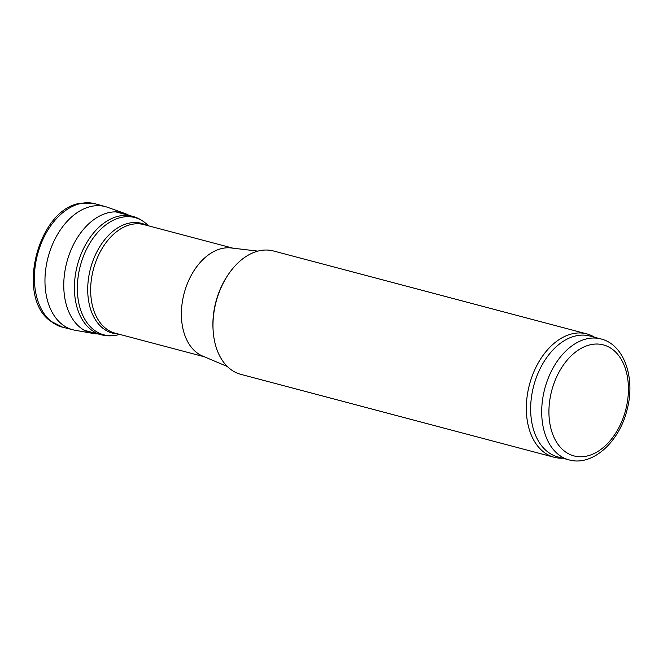 <?xml version="1.0" encoding="UTF-8"?>
<svg xmlns="http://www.w3.org/2000/svg" width="663" height="663" viewBox="0 0 663 663"><rect width="100%" height="100%" fill="white"/><g stroke="black" fill="none" stroke-linecap="round" stroke-linejoin="round"><path stroke-width="0.99" d="M107.829 207.403A63.681 42.382 104.8 0 0 105.583 206.682A63.681 42.382 104.8 0 0 51.416 247.1A63.681 42.382 104.8 0 0 60.242 322.806A63.681 42.382 104.8 0 0 61.352 323.768A63.681 42.382 104.8 0 0 72.971 329.801A63.681 42.382 104.8 0 0 75.333 330.298L92.845 333.398M129.202 215.442A62.148 41.363 104.8 0 0 124.644 213.395A62.148 41.363 104.8 0 0 71.496 248.84A62.148 41.363 104.8 0 0 76.22 323.701A62.148 41.363 104.8 0 0 77.223 324.779A62.148 41.363 104.8 0 0 92.837 333.398A62.148 41.363 104.8 0 0 97.859 333.879M227.343 366.506L202.58 356.056A56.156 37.368 -75.2 0 1 196.596 352.525A56.156 37.368 -75.2 0 1 185.599 288.446A56.156 37.368 -75.2 0 1 231.188 247.962L257.874 251.128M562.672 458.199A63.814 42.465 -75.2 0 1 554.177 457.271L240.835 374.355A63.814 42.465 -75.2 0 1 230.26 369.059A63.814 42.465 -75.2 0 1 213.163 330.912L213.08 329.693A61.261 40.766 -75.2 0 1 227.268 276.065L227.939 275.046A63.814 42.465 -75.2 0 1 273.479 250.979L586.83 333.895A63.814 42.465 -75.2 0 1 594.67 337.293M213.163 330.912A63.814 42.465 -75.2 0 1 227.939 275.046M554.177 457.271A63.814 42.465 -75.2 0 1 543.602 451.975A63.814 42.465 -75.2 0 1 532.082 376.335A63.814 42.465 -75.2 0 1 586.83 333.895M568.995 459.873L557.939 456.948A62.537 41.62 -75.2 0 1 547.58 451.76A62.537 41.62 -75.2 0 1 536.292 377.628A62.537 41.62 -75.2 0 1 589.937 336.042L600.985 338.959C624.314 344.603 635.577 378.25 627.115 409.568C619.507 441.798 592.548 466.677 568.995 459.873A62.537 41.62 -75.2 0 1 558.636 454.677A62.537 41.62 -75.2 0 1 547.34 380.554A62.537 41.62 -75.2 0 1 600.985 338.959M62.753 327.24L50.313 320.991C15.183 296.079 38.645 207.403 81.499 203.127L95.406 203.848A63.822 42.473 104.8 0 0 40.46 245.343A63.822 42.473 104.8 0 0 51.126 321.373A63.822 42.473 104.8 0 0 52.269 322.268A63.822 42.473 104.8 0 0 62.753 327.24L72.98 329.801M84.624 330.381L101.141 334.749A61.261 40.766 -75.2 0 1 90.988 329.66A61.261 40.766 -75.2 0 1 79.933 257.045A61.261 40.766 -75.2 0 1 132.484 216.304L115.967 211.936M101.141 334.749C106.445 336.124 111.84 336.207 117.318 334.997A60.648 40.36 -75.2 0 1 93.773 329.784A60.648 40.36 -75.2 0 1 86.729 248.832A60.648 40.36 -75.2 0 1 146.672 224.094C142.504 220.331 137.78 217.737 132.484 216.304M118.014 333.937A56.769 37.783 -75.2 0 1 103.08 328.392A56.769 37.783 -75.2 0 1 94.353 257.244A56.769 37.783 -75.2 0 1 146.738 225.362M204.204 356.744L115.163 333.182A56.156 37.368 -75.2 0 1 105.865 328.516A56.156 37.368 -75.2 0 1 95.721 261.951A56.156 37.368 -75.2 0 1 143.896 224.608L232.937 248.169M564.47 451.147A57.432 38.222 -75.2 0 1 573.462 353.76A57.432 38.222 -75.2 0 1 628.093 396.267A57.432 38.222 -75.2 0 1 564.47 451.147M95.406 203.848L105.558 206.682M107.862 207.411L124.603 213.378M148.62 225.859L146.672 224.094M119.895 334.434L117.318 334.997"/></g></svg>
